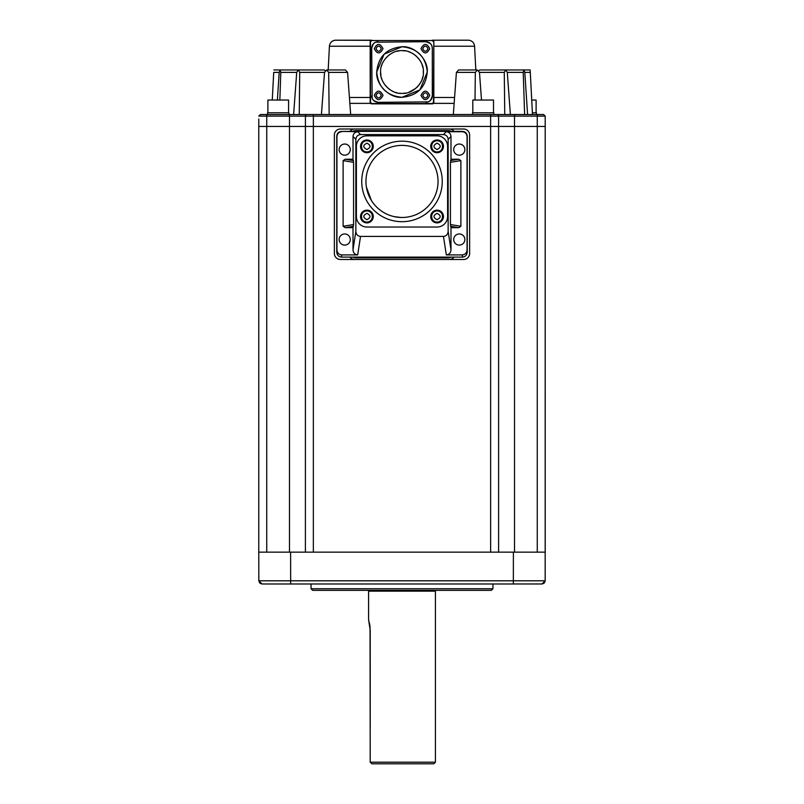 <?xml version="1.0" encoding="UTF-8"?>
<svg xmlns="http://www.w3.org/2000/svg" width="804" height="804" viewBox="0 0 804 804"><rect width="100%" height="100%" fill="white"/><g stroke="black" fill="none" stroke-linecap="round" stroke-linejoin="round"><path stroke-width="1.21" d="M433.828 46.23L474.571 46.23A6.362 6.362 0 0 0 468.209 40.2L432.24 40.2L468.209 40.2M433.507 41.788L432.24 40.522L371.76 40.522L370.493 41.788L370.493 102.259L371.76 103.535L432.24 103.535L433.507 102.259L433.828 41.788L432.24 40.2A1.588 1.588 0 0 1 433.828 41.788L433.828 102.259A1.588 1.588 0 0 1 432.24 103.857L371.76 103.857A1.588 1.588 0 0 1 370.172 102.259L370.172 41.788A1.588 1.588 0 0 1 371.76 40.2L335.791 40.2L371.157 40.321M350.675 114.52L347.589 72.39L328.675 72.39L326.675 69.958L328.183 69.958L329.429 46.23A6.362 6.362 0 0 1 335.791 40.2M498.601 552.147L498.601 126.449L313.359 126.449L313.359 552.147L258.777 552.147L258.828 580.8L290.656 580.8L290.656 583.975L513.344 583.975L262.747 583.975M290.606 552.147L290.656 580.8L545.172 580.8L545.202 116.108L545.223 126.449L537.263 126.449L537.263 552.147L545.223 552.147L545.202 116.108L545.223 126.449L545.202 116.108L543.615 114.52L307.017 114.52L490.621 114.52L313.379 114.52L313.178 116.108M517.022 583.975L503.786 583.975L517.022 583.975M300.214 583.975L288.837 583.975L300.214 583.975M289.49 552.147L289.49 126.449L258.777 126.449L258.777 552.147L258.777 126.449L258.777 552.147L278.727 552.147M311.058 583.975L311.058 588.749L492.942 588.749L492.942 583.975M510.379 114.52L507.294 72.39L505.686 69.958L504.279 72.39L504.761 114.52L493.827 114.52L493.827 112.771L472.501 112.771L472.501 114.52M536.419 114.52L536.419 112.771L532.399 112.771M288.907 114.52L288.907 112.771L267.581 112.771L267.581 114.52M344.715 144.037A5.568 5.568 0 0 1 350.283 149.604A5.568 5.568 0 0 1 344.715 155.172A5.568 5.568 0 0 1 339.137 149.604A5.568 5.568 0 0 1 344.715 144.037M344.715 233.954A5.568 5.568 0 0 1 350.283 239.522A5.568 5.568 0 0 1 344.715 245.089A5.568 5.568 0 0 1 339.137 239.522A5.568 5.568 0 0 1 344.715 233.954M459.285 144.037A5.568 5.568 0 0 1 464.863 149.604A5.568 5.568 0 0 1 459.285 155.172A5.568 5.568 0 0 1 453.717 149.604A5.568 5.568 0 0 1 459.285 144.037M459.285 233.954A5.568 5.568 0 0 1 464.863 239.522A5.568 5.568 0 0 1 459.285 245.089A5.568 5.568 0 0 1 453.717 239.522A5.568 5.568 0 0 1 459.285 233.954M311.058 588.749L312.645 590.337L491.355 590.337L492.942 588.749M493.515 69.958L530.158 69.958L532.489 114.52L527.585 114.52L524.801 72.39L523.886 69.958L523.213 72.39L524.63 114.52M493.505 112.771L493.505 100.038L472.812 100.038L472.812 112.771M536.107 112.771L536.107 100.038L531.735 100.038M288.586 112.771L288.586 100.038L267.893 100.038L267.893 112.771M370.172 97.485L349.428 97.485M370.624 103.374L349.861 103.374M366.905 139.976A6.362 6.362 0 0 1 373.277 146.348A6.362 6.362 0 0 1 366.905 152.71A6.362 6.362 0 0 1 360.544 146.348A6.362 6.362 0 0 1 366.905 139.976M366.905 210.156A6.362 6.362 0 0 1 373.277 216.527A6.362 6.362 0 0 1 366.905 222.889A6.362 6.362 0 0 1 360.544 216.527A6.362 6.362 0 0 1 366.905 210.156M437.095 210.156A6.362 6.362 0 0 1 443.456 216.527A6.362 6.362 0 0 1 437.095 222.889A6.362 6.362 0 0 1 430.723 216.527A6.362 6.362 0 0 1 437.095 210.156M437.095 139.976A6.362 6.362 0 0 1 443.456 146.348A6.362 6.362 0 0 1 437.095 152.71A6.362 6.362 0 0 1 430.723 146.348A6.362 6.362 0 0 1 437.095 139.976M402 141.172A40.26 40.26 0 0 1 442.26 181.433A40.26 40.26 0 0 1 402 221.693A40.26 40.26 0 0 1 361.74 181.433A40.26 40.26 0 0 1 402 141.172M474.571 46.23L475.817 69.958M366.905 213.341C371.016 215.472 371.016 217.593 366.905 219.703C362.795 217.582 362.795 215.462 366.905 213.341M366.905 210.949A5.568 5.568 0 0 1 372.483 216.527A5.568 5.568 0 0 1 366.905 222.095A5.568 5.568 0 0 1 361.338 216.527A5.568 5.568 0 0 1 366.905 210.949C374.101 210.608 374.101 222.437 366.905 222.095C359.72 222.437 359.72 210.608 366.905 210.949M437.095 213.341C441.205 215.472 441.205 217.593 437.095 219.703C432.984 217.582 432.984 215.462 437.095 213.341M437.095 210.949A5.568 5.568 0 0 1 442.662 216.527A5.568 5.568 0 0 1 437.095 222.095A5.568 5.568 0 0 1 431.517 216.527A5.568 5.568 0 0 1 437.095 210.949C444.28 210.608 444.28 222.437 437.095 222.095C429.899 222.437 429.899 210.608 437.095 210.949M366.413 187.151L371.398 200.477M394.151 216.618L400.804 217.462M402 217.482A36.049 36.049 0 0 1 365.951 181.433A36.049 36.049 0 0 1 402 145.393A36.049 36.049 0 0 1 438.049 181.433A36.049 36.049 0 0 1 402 217.482M384.141 54.159L402 46.763C414.552 45.677 428.351 59.476 427.266 72.028C425.768 87.375 417.346 95.797 402 97.294C389.448 98.379 375.649 84.581 376.734 72.028L384.081 54.22M419.859 89.887L402 97.294C386.654 95.797 378.232 87.375 376.734 72.028C378.232 56.682 386.654 48.26 402 46.763C417.346 48.26 425.768 56.682 427.266 72.028L419.919 89.837M399.437 93.264L401.598 93.415C391.086 94.098 379.729 82.531 380.614 72.028L380.955 75.837M381.327 77.516L382.051 79.737M382.784 81.415L383.95 83.495M384.835 84.792L386.603 86.872M388.242 88.41L389.87 89.646M391.528 90.671L393.558 91.676M395.347 92.349L397.417 92.922M380.614 72.028C379.729 61.375 391.307 49.747 402 50.642C412.563 49.737 424.18 61.255 423.386 71.797C424.381 82.44 412.995 94.088 402.402 93.415L405.99 93.043M399.688 50.763L396.402 51.386M392.633 52.803L390.422 54.039M389.397 54.752L386.051 57.777M383.247 61.737L382.483 63.265M381.93 64.642L381.428 66.169M370.212 727.891L370.212 630.125L368.584 619.773L368.584 591.131L435.416 591.131L435.617 590.337M368.584 591.131L368.383 590.337M370.041 626.849L370.212 762.202L435.416 762.202L435.416 591.131M370.212 762.202L371.89 763.8L433.828 763.8L435.416 762.202M334.363 135.042A6.05 6.05 0 0 1 340.414 129.002L463.586 129.002A6.05 6.05 0 0 1 469.636 135.042L469.636 253.441A6.05 6.05 0 0 1 463.586 259.491L340.414 259.491A6.05 6.05 0 0 1 334.363 253.441L334.363 135.042M545.223 552.147L490.641 552.147L490.621 116.108L305.419 116.108L305.399 552.147L305.399 126.449L313.359 126.449L313.379 115.655M449.265 129.002A6.05 6.05 0 0 1 454.079 131.384L462.481 131.384C465.355 131.685 466.943 133.283 467.245 136.157L467.245 252.034C466.953 255.099 465.375 256.788 462.531 257.109L454.079 257.109A6.05 6.05 0 0 1 449.265 259.491M354.735 259.491A6.05 6.05 0 0 1 349.921 257.109L341.469 257.109C338.625 256.788 337.047 255.099 336.755 252.034L336.755 136.157C337.057 133.283 338.645 131.685 341.519 131.384L349.921 131.384A6.05 6.05 0 0 1 354.735 129.002M545.202 116.108L537.253 116.108L537.263 126.449L498.601 126.449L498.58 116.108L490.621 116.108L490.621 114.52L496.983 114.52A1.588 1.588 0 0 1 498.58 116.108L514.51 116.108L514.51 552.147M349.921 131.384L454.079 131.384M462.481 131.384L462.28 131.725C465.164 132.027 466.752 133.615 467.054 136.499L467.054 249.843C466.752 252.908 465.184 254.597 462.34 254.908L446.32 254.908L443.476 236.416L360.524 236.416L357.679 254.908C354.855 254.597 353.298 252.928 353.006 249.893L353.006 227.663L345.177 227.663L343.117 226.256L343.117 160.639L345.177 159.232L353.006 159.232L353.006 136.489C353.308 133.615 354.896 132.027 357.77 131.725L341.519 131.384M443.476 236.416C446.3 236.105 447.858 234.436 448.15 231.401L448.15 139.333C447.848 136.459 446.26 134.871 443.386 134.57L360.614 134.57L357.77 131.725M462.28 131.725L446.23 131.725L443.386 134.57M349.921 257.109L454.079 257.109M357.679 254.908L341.66 254.908C338.816 254.597 337.248 252.908 336.946 249.843L336.755 252.034M352.765 131.384A6.362 6.362 0 0 1 355.85 130.59L448.15 130.59A6.362 6.362 0 0 1 451.235 131.384M451.235 257.109A6.362 6.362 0 0 1 448.15 257.903L355.85 257.903A6.362 6.362 0 0 1 352.765 257.109M336.755 136.157L336.946 136.499C337.248 133.615 338.836 132.027 341.72 131.725M336.946 136.499L336.946 249.843M513.394 552.147L513.344 583.975L541.986 583.975L545.172 580.8L544.449 580.8M541.253 583.975L542.197 583.965M290.656 583.975L262.014 583.975L259.772 583.051L258.828 580.8L262.074 583.975M537.263 126.449L537.253 114.52L543.494 114.52M539.032 114.52L542.469 114.52M313.379 114.52L260.918 114.52M305.399 126.449L289.49 126.449L289.49 116.108L258.798 116.108L260.385 114.52L265.4 114.52M353.006 136.489L355.85 139.333C356.152 136.459 357.74 134.871 360.614 134.57M355.85 139.333L355.85 231.401C356.142 234.436 357.7 236.105 360.524 236.416M448.15 139.333L450.994 136.489C450.692 133.615 449.104 132.027 446.23 131.725M450.994 136.489L450.994 159.232L458.823 159.232L460.883 160.639L460.883 226.256L458.823 227.663L450.994 227.663L450.994 249.893C450.702 252.928 449.145 254.597 446.32 254.908M328.675 72.39L329.158 114.52M347.589 72.39L345.439 69.958L326.675 69.958L324.525 72.39L321.439 114.52M293.621 114.52L296.706 72.39L298.314 69.958L299.721 72.39L299.239 114.52M298.314 69.958L324.153 69.958L325.218 70.662L324.153 69.958L280.114 69.958L280.787 72.39L279.852 100.038M277.38 100.038L279.199 72.39L280.114 69.958L273.842 69.958M310.485 69.958L280.114 69.958M279.199 72.39L273.712 72.39C273.873 69.476 273.873 69.476 273.712 72.39C273.873 69.476 273.873 69.476 273.712 72.39L272.265 100.038M478.782 70.662L479.847 69.958L478.782 70.662M504.279 72.39L479.475 72.39L481.506 100.038M479.475 72.39L477.325 69.958L475.325 72.39L475.003 100.038M453.325 114.52L456.411 72.39L475.325 72.39M477.325 69.958L458.561 69.958L456.411 72.39M353.006 227.663L353.579 224.567L353.579 162.328L353.006 159.232M366.905 227.029A10.502 10.502 0 0 1 356.403 216.527L356.403 146.348A10.502 10.502 0 0 1 366.905 135.846L437.095 135.846A10.502 10.502 0 0 1 447.597 146.348L447.597 216.527A10.502 10.502 0 0 1 437.095 227.029L366.905 227.029M450.994 227.663L450.421 224.567L450.421 162.328L450.994 159.232M258.787 119.002L258.777 126.449M454.139 103.374L433.376 103.374L433.507 102.259M454.572 97.485L433.828 97.485M366.905 140.77C374.192 140.821 374.192 151.866 366.905 151.916C359.629 151.866 359.629 140.821 366.905 140.77C359.72 140.439 359.72 152.257 366.905 151.916C374.101 152.257 374.101 140.439 366.905 140.77M437.095 140.77C444.371 140.821 444.371 151.866 437.095 151.916C429.808 151.866 429.808 140.821 437.095 140.77C429.899 140.439 429.899 152.257 437.095 151.916C444.28 152.257 444.28 140.439 437.095 140.77M366.905 149.524C362.745 147.403 362.745 145.283 366.905 143.162C371.076 145.283 371.076 147.403 366.905 149.524M437.095 149.524C432.924 147.403 432.924 145.283 437.095 143.162C441.255 145.283 441.255 147.403 437.095 149.524M431.859 45.717L432.311 48.079C431.939 44.21 429.818 42.089 425.949 41.707L430.391 43.516M430.452 43.577L431.818 45.597M432.311 48.079L432.311 95.977L430.512 100.42M430.452 100.48L428.431 101.837M428.311 101.887L378.051 102.339L373.609 100.54M373.548 100.48L372.182 98.45M372.141 98.339L371.689 48.079L373.488 43.637M373.548 43.577L375.568 42.21M375.689 42.17L425.949 41.707M432.24 40.522L371.76 40.522M371.689 48.079C372.061 44.21 374.182 42.089 378.051 41.707M378.051 102.339C374.182 101.967 372.061 99.847 371.689 95.977M432.311 95.977C431.939 99.847 429.818 101.967 425.949 102.339M420.984 95.385C423.899 89.746 426.823 89.746 429.738 95.385C426.823 101.033 423.899 101.033 420.984 95.385M420.984 48.662C423.899 43.024 426.823 43.024 429.738 48.662C426.823 54.31 423.899 54.31 420.984 48.662M374.262 95.385C377.176 89.746 380.101 89.746 383.016 95.385C380.101 101.033 377.176 101.033 374.262 95.385M374.262 48.662C377.176 43.024 380.101 43.024 383.016 48.662C380.101 54.31 377.176 54.31 374.262 48.662M427.989 95.385C426.241 98.832 424.482 98.832 422.733 95.385C424.492 91.998 426.241 91.998 427.989 95.385M427.989 48.662C426.241 52.109 424.482 52.109 422.733 48.662C424.492 45.275 426.241 45.275 427.989 48.662M381.267 95.385C379.518 98.832 377.759 98.832 376.011 95.385C377.769 91.998 379.518 91.998 381.267 95.385M381.267 48.662C379.518 52.109 377.759 52.109 376.011 48.662C377.769 45.275 379.518 45.275 381.267 48.662M408.744 92.319L415.638 88.5M416.834 87.435L417.99 86.229M418.934 85.103L419.969 83.626M420.703 82.4L420.974 81.887M421.226 81.395L421.507 80.792M422.04 79.485L422.964 76.29M423.346 73.405L423.326 70.37M422.934 67.657L422.01 64.461M420.733 61.717L419.869 60.27M418.763 58.752L417.859 57.677M416.763 56.551L415.407 55.365M414.452 54.632L412.733 53.526M411.708 52.974L408.321 51.597M405.708 50.964L402 50.642M369.961 626.145L369.368 622.698M368.895 620.859L368.755 620.346M378.774 763.8L375.739 763.8M514.51 116.108L537.253 116.108L514.51 116.108L514.51 114.52L537.635 114.52M329.429 46.23L370.172 46.23M313.359 552.147L490.641 552.147M462.531 257.109L462.34 254.908M341.66 254.908L341.469 257.109M467.245 252.034L467.054 249.843M260.385 114.52L266.747 114.52L266.737 552.147M307.017 114.52L307.017 114.52A1.588 1.588 0 0 0 305.419 116.108L289.49 116.108L289.49 114.52M355.85 231.401L353.006 249.893M450.994 249.893L448.15 231.401M522.148 583.975L542.067 583.975M324.525 72.39L299.721 72.39M296.706 72.39L280.787 72.39M530.288 72.39L524.801 72.39M523.213 72.39L507.294 72.39M343.117 226.256L353.579 224.567M353.579 162.328L343.117 160.639M345.177 227.663L353.458 226.326M353.458 160.569L345.177 159.232M450.421 224.567L460.883 226.256M460.883 160.639L450.421 162.328M458.823 159.232L450.541 160.569M458.823 227.663L450.541 226.326M490.621 114.52L496.932 114.52M513.344 583.975L542.328 583.955L544.228 583.051L545.172 580.8M542.318 583.955L544.931 582.006M284.204 583.975L262.024 583.975M261.772 583.965L259.772 583.051L258.828 580.8M539.162 114.52L540.419 114.52M540.499 114.52L542.77 114.52M263.581 114.52L261.29 114.52M479.847 69.958L505.686 69.958"/></g></svg>
